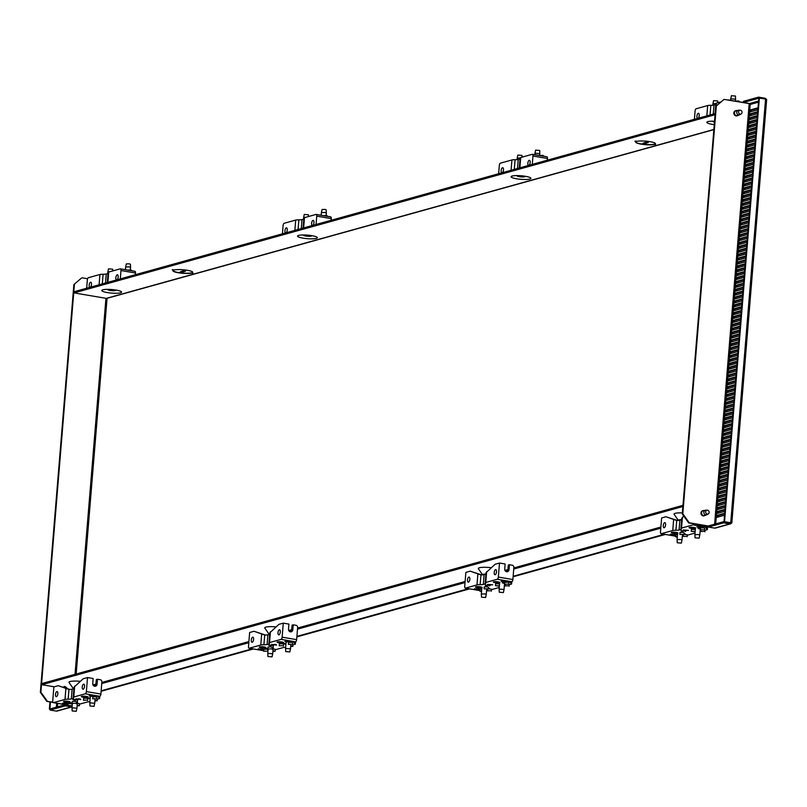 <?xml version="1.0" encoding="UTF-8"?>
<svg xmlns="http://www.w3.org/2000/svg" width="807" height="807" viewBox="0 0 807 807"><rect width="100%" height="100%" fill="white"/><g stroke="black" fill="none" stroke-linecap="round" stroke-linejoin="round"><path stroke-width="1.21" d="M682.349 512.909A10.511 1.876 -175.3 0 0 675.187 513.333A10.511 1.876 -175.3 0 0 674.158 514.352L678.394 520.454A5.74 1.029 -175.3 0 0 678.405 520.475A5.74 1.029 -175.3 0 1 678.959 519.91A5.74 1.029 -175.3 0 1 681.663 519.647M491.17 567.704A10.511 1.876 -175.3 0 0 479.429 567.755A10.511 1.876 -175.3 0 0 478.4 568.764L482.636 574.877A5.74 1.029 -175.3 0 0 482.647 574.887A5.74 1.029 -175.3 0 1 483.191 574.322A5.74 1.029 -175.3 0 1 485.895 574.07M276.004 626.888A10.511 1.876 -175.3 0 0 265.876 627.12A10.511 1.876 -175.3 0 0 264.847 628.128L269.074 634.231A5.74 1.029 -175.3 0 0 269.256 634.403M269.709 633.666A5.74 1.029 -175.3 0 0 269.639 633.687A5.74 1.029 -175.3 0 0 269.074 634.231M80.246 681.3A10.511 1.876 -175.3 0 0 70.108 681.532A10.511 1.876 -175.3 0 0 69.089 682.54L73.316 688.653A5.74 1.029 -175.3 0 0 73.498 688.815M73.951 688.078A5.74 1.029 -175.3 0 0 73.881 688.099A5.74 1.029 -175.3 0 0 73.316 688.653M682.863 506.675L682.611 505.444L41.944 683.529L41.853 684.699L54.24 686.807M682.52 506.614L41.853 684.699M69.715 689.43L58.245 685.688L53.887 686.908L52.727 700.94A1.987 0.857 -80.4 0 0 53.292 702.655A1.987 0.857 -80.4 0 0 53.464 702.645L67.949 705.106A1.987 0.857 99.6 0 1 67.808 705.116A1.987 0.857 99.6 0 1 67.647 705.046M664.302 534.274L513.131 576.289M468.544 588.686L296.905 636.39M252.319 648.788L101.147 690.812M665.361 534.456L513.091 576.773M469.603 588.868L296.865 636.884M253.378 648.969L101.107 691.296M120.536 292.82A9.936 1.775 4.7 0 1 108.632 292.77A9.936 1.775 4.7 0 1 101.904 290.258A9.936 1.775 4.7 0 1 102.832 289.814A9.936 1.775 4.7 0 1 113.333 289.693A9.936 1.775 4.7 0 1 121.504 291.862A9.936 1.775 4.7 0 1 120.536 292.82M316.294 238.408A9.936 1.775 4.7 0 1 304.39 238.347A9.936 1.775 4.7 0 1 297.662 235.836A9.936 1.775 4.7 0 1 298.59 235.402A9.936 1.775 4.7 0 1 309.091 235.281A9.936 1.775 4.7 0 1 317.262 237.45A9.936 1.775 4.7 0 1 316.294 238.408M529.856 179.043A9.936 1.775 4.7 0 1 517.953 178.993A9.936 1.775 4.7 0 1 511.224 176.481A9.936 1.775 4.7 0 1 512.152 176.037A9.936 1.775 4.7 0 1 522.654 175.916A9.936 1.775 4.7 0 1 530.824 178.085A9.936 1.775 4.7 0 1 529.856 179.043M714.266 124.651A9.936 1.775 4.7 0 1 706.982 122.059A9.936 1.775 4.7 0 1 707.91 121.615A9.936 1.775 4.7 0 1 714.548 121.211M648.243 142.567L646.488 142.032L648.243 142.567L644.682 143.555L642.907 143.253L646.488 142.032M642.907 143.253L646.468 142.264M185.539 271.182L183.784 270.648L185.539 271.182L181.979 272.171L180.203 271.878L183.784 270.648M180.203 271.878L183.764 270.88M634.917 141.215L636.471 141.487L634.917 141.215M654.144 144.483L655.698 144.746L654.144 144.483A9.936 1.775 4.7 0 1 642.927 144.413A9.936 1.775 4.7 0 1 635.674 142.093A9.936 1.775 4.7 0 1 636.471 141.487M635.704 141.982A9.936 1.775 -175.3 0 0 643.27 144.221A9.936 1.775 -175.3 0 0 654.164 144.251M635.452 141.074L637.005 141.336A9.936 1.775 4.7 0 1 648.223 141.407A9.936 1.775 4.7 0 1 655.486 143.727A9.936 1.775 4.7 0 1 654.679 144.342L655.698 144.746M654.679 144.342L654.699 144.1A9.936 1.775 -175.3 0 0 655.466 143.606M172.214 269.841L173.767 270.103L172.214 269.841M191.441 273.109L192.994 273.371L191.441 273.109A9.936 1.775 4.7 0 1 180.223 273.038A9.936 1.775 4.7 0 1 172.96 270.718A9.936 1.775 4.7 0 1 173.767 270.103M173.001 270.597A9.936 1.775 -175.3 0 0 180.566 272.837A9.936 1.775 -175.3 0 0 191.461 272.867M172.748 269.689L174.302 269.952A9.936 1.775 4.7 0 1 185.519 270.022A9.936 1.775 4.7 0 1 192.772 272.342A9.936 1.775 4.7 0 1 191.975 272.958L192.994 273.371M191.975 272.958L191.995 272.726A9.936 1.775 -175.3 0 0 192.762 272.221M715.073 114.866L714.831 113.636L74.153 291.72L74.062 292.891L106.282 298.368A1.987 1.755 74.5 0 0 106.968 298.338L713.862 129.634M74.062 292.891L714.73 114.806M741.199 113.918A1.987 1.755 74.5 0 0 740.17 110.206A1.987 1.755 74.5 0 0 740.12 114.12A1.987 1.755 74.5 0 0 741.199 113.918L739.958 114.665A2.381 2.108 -105.5 0 1 736.73 112.677A2.381 2.108 -105.5 0 1 739.051 110.226M708.314 513.908A1.987 1.755 74.5 0 0 707.285 510.195A1.987 1.755 74.5 0 0 707.235 514.109A1.987 1.755 74.5 0 0 708.314 513.908L707.073 514.654A2.381 2.108 -105.5 0 1 703.845 512.667A2.381 2.108 -105.5 0 1 706.165 510.226M737.205 115.724A2.623 2.32 -105.5 0 1 733.856 113.424A2.623 2.32 -105.5 0 1 735.813 110.72M737.124 110.579A2.623 2.32 74.5 0 0 734.491 113.252A2.623 2.32 74.5 0 0 738.395 115.169M704.319 515.713A2.623 2.32 -105.5 0 1 700.97 513.413A2.623 2.32 -105.5 0 1 702.927 510.71M704.239 510.569A2.623 2.32 74.5 0 0 701.606 513.242A2.623 2.32 74.5 0 0 705.51 515.159M724.545 515.199L716.677 517.388L716.828 515.441L717.897 515.623L717.776 517.085M716.828 515.441L724.706 513.252M724.666 513.736L717.897 515.623M724.868 511.305L716.989 513.494L717.151 511.537L718.21 511.719L718.099 513.181M717.151 511.537L725.029 509.358M724.989 509.842L718.21 511.719M725.19 507.401L717.312 509.59L717.473 507.643L718.533 507.825L718.412 509.288M717.473 507.643L725.352 505.454M725.311 505.939L718.533 507.825M725.503 503.507L717.635 505.696L717.796 503.75L718.855 503.921L718.734 505.384M717.796 503.75L725.664 501.561M725.624 502.045L718.855 503.921M725.826 499.604L717.958 501.793L718.119 499.846L719.178 500.027L719.057 501.49M718.119 499.846L725.987 497.657M725.947 498.141L719.178 500.027M726.149 495.71L718.27 497.899L718.432 495.952L719.501 496.123L719.38 497.586M718.432 495.952L726.31 493.763M726.27 494.247L719.501 496.123M726.471 491.806L718.593 493.995L718.755 492.048L719.814 492.23L719.693 493.692M718.755 492.048L726.633 489.859M726.593 490.343L719.814 492.23M726.784 487.912L718.916 490.101L719.077 488.154L720.137 488.336L720.015 489.799M719.077 488.154L726.946 485.965M726.905 486.45L720.137 488.336M727.107 484.008L719.239 486.197L719.4 484.25L720.459 484.432L720.338 485.895M719.4 484.25L727.268 482.061M727.228 482.546L720.459 484.432M727.43 480.115L719.562 482.304L719.713 480.357L720.782 480.538L720.661 482.001M719.713 480.357L727.591 478.168M727.551 478.652L720.782 480.538M727.753 476.211L719.874 478.4L720.036 476.453L721.095 476.634L720.984 478.097M720.036 476.453L727.914 474.264M727.874 474.758L721.095 476.634M728.075 472.317L720.197 474.506L720.358 472.559L721.418 472.741L721.297 474.203M720.358 472.559L728.227 470.37M728.196 470.854L721.418 472.741M728.388 468.423L720.52 470.612L720.681 468.655L721.74 468.837L721.619 470.299M720.681 468.655L728.55 466.466M728.509 466.96L721.74 468.837M728.711 464.519L720.843 466.708L720.994 464.761L722.063 464.943L721.942 466.406M720.994 464.761L728.872 462.572M728.832 463.057L722.063 464.943M729.034 460.626L721.155 462.815L721.317 460.858L722.386 461.039L722.265 462.502M721.317 460.858L729.195 458.669M729.155 459.163L722.386 461.039M729.357 456.722L721.478 458.911L721.64 456.964L722.699 457.145L722.578 458.608M721.64 456.964L729.518 454.775M729.478 455.259L722.699 457.145M729.669 452.828L721.801 455.017L721.962 453.06L723.022 453.241L722.901 454.704M721.962 453.06L729.831 450.871M729.79 451.365L723.022 453.241M729.992 448.924L722.124 451.113L722.285 449.166L723.344 449.348L723.223 450.81M722.285 449.166L730.153 446.977M730.113 447.461L723.344 449.348M730.315 445.03L722.436 447.219L722.598 445.262L723.667 445.444L723.546 446.907M722.598 445.262L730.476 443.073M730.436 443.568L723.667 445.444M730.638 441.126L722.759 443.315L722.921 441.368L723.98 441.55L723.869 443.013M722.921 441.368L730.799 439.179M730.759 439.664L723.98 441.55M730.96 437.233L723.082 439.422L723.243 437.465L724.303 437.646L724.182 439.109M723.243 437.465L731.112 435.286M731.071 435.77L724.303 437.646M731.273 433.329L723.405 435.518L723.566 433.571L724.625 433.752L724.504 435.215M723.566 433.571L731.435 431.382M731.394 431.866L724.625 433.752M731.596 429.435L723.728 431.624L723.879 429.677L724.948 429.849L724.827 431.311M723.879 429.677L731.757 427.488M731.717 427.972L724.948 429.849M731.919 425.531L724.04 427.72L724.202 425.773L725.271 425.955L725.15 427.417M724.202 425.773L732.08 423.584M732.04 424.068L725.271 425.955M732.242 421.637L724.363 423.826L724.525 421.879L725.584 422.051L725.463 423.514M724.525 421.879L732.403 419.69M732.363 420.175L725.584 422.051M732.554 417.733L724.686 419.922L724.847 417.976L725.907 418.157L725.786 419.62M724.847 417.976L732.716 415.787M732.675 416.271L725.907 418.157M732.877 413.84L725.009 416.029L725.17 414.082L726.229 414.263L726.108 415.726M725.17 414.082L733.038 411.893M732.998 412.377L726.229 414.263M733.2 409.936L725.322 412.125L725.483 410.178L726.552 410.36L726.431 411.822M725.483 410.178L733.361 407.989M733.321 408.473L726.552 410.36M733.523 406.042L725.644 408.231L725.806 406.284L726.865 406.466L726.744 407.928M725.806 406.284L733.684 404.095M733.644 404.579L726.865 406.466M733.845 402.138L725.967 404.327L726.129 402.38L727.188 402.562L727.067 404.025M726.129 402.38L733.997 400.191M733.956 400.686L727.188 402.562M734.158 398.244L726.29 400.433L726.451 398.487L727.511 398.668L727.389 400.131M726.451 398.487L734.32 396.298M734.279 396.782L727.511 398.668M734.481 394.351L726.613 396.54L726.764 394.583L727.833 394.764L727.712 396.227M726.764 394.583L734.642 392.394M734.602 392.888L727.833 394.764M734.804 390.447L726.925 392.636L727.087 390.689L728.146 390.87L728.035 392.333M727.087 390.689L734.965 388.5M734.925 388.984L728.146 390.87M735.127 386.553L727.248 388.742L727.41 386.785L728.469 386.967L728.348 388.429M727.41 386.785L735.288 384.596M735.248 385.09L728.469 386.967M735.439 382.649L727.571 384.838L727.732 382.891L728.792 383.073L728.671 384.536M727.732 382.891L735.601 380.702M735.56 381.186L728.792 383.073M735.762 378.755L727.894 380.944L728.055 378.987L729.114 379.169L728.993 380.632M728.055 378.987L735.923 376.798M735.883 377.293L729.114 379.169M736.085 374.852L728.207 377.04L728.368 375.094L729.437 375.275L729.316 376.738M728.368 375.094L736.246 372.905M736.206 373.389L729.437 375.275M736.408 370.958L728.529 373.147L728.691 371.19L729.75 371.371L729.629 372.834M728.691 371.19L736.569 369.001M736.529 369.495L729.75 371.371M736.72 367.054L728.852 369.243L729.014 367.296L730.073 367.478L729.952 368.94M729.014 367.296L736.882 365.107M736.841 365.591L730.073 367.478M737.043 363.16L729.175 365.349L729.336 363.392L730.396 363.574L730.274 365.036M729.336 363.392L737.205 361.213M737.164 361.697L730.396 363.574M737.366 359.256L729.488 361.445L729.649 359.498L730.718 359.68L730.597 361.143M729.649 359.498L737.527 357.309M737.487 357.794L730.718 359.68M737.689 355.362L729.81 357.551L729.972 355.605L731.031 355.776L730.92 357.239M729.972 355.605L737.85 353.416M737.81 353.9L731.031 355.776M738.012 351.459L730.133 353.648L730.295 351.701L731.354 351.882L731.233 353.345M730.295 351.701L738.163 349.512M738.133 349.996L731.354 351.882M738.324 347.565L730.456 349.754L730.617 347.807L731.677 347.978L731.556 349.441M730.617 347.807L738.486 345.618M738.445 346.102L731.677 347.978M738.647 343.661L730.779 345.85L730.93 343.903L731.999 344.085L731.878 345.547M730.93 343.903L738.808 341.714M738.768 342.198L731.999 344.085M738.97 339.767L731.092 341.956L731.253 340.009L732.322 340.191L732.201 341.654M731.253 340.009L739.131 337.82M739.091 338.304L732.322 340.191M739.293 335.863L731.414 338.052L731.576 336.105L732.635 336.287L732.514 337.75M731.576 336.105L739.454 333.916M739.414 334.401L732.635 336.287M739.605 331.97L731.737 334.159L731.899 332.212L732.958 332.393L732.837 333.856M731.899 332.212L739.767 330.023M739.726 330.507L732.958 332.393M739.928 328.066L732.06 330.255L732.221 328.308L733.281 328.489L733.159 329.952M732.221 328.308L740.09 326.119M740.049 326.613L733.281 328.489M740.251 324.172L732.373 326.361L732.534 324.414L733.603 324.596L733.482 326.058M732.534 324.414L740.412 322.225M740.372 322.709L733.603 324.596M740.574 320.278L732.695 322.467L732.857 320.51L733.916 320.692L733.795 322.154M732.857 320.51L740.735 318.321M740.695 318.815L733.916 320.692M740.897 316.374L733.018 318.563L733.18 316.616L734.239 316.798L734.118 318.261M733.18 316.616L741.048 314.427M741.008 314.912L734.239 316.798M741.209 312.48L733.341 314.669L733.502 312.713L734.562 312.894L734.441 314.357M733.502 312.713L741.371 310.524M741.33 311.018L734.562 312.894M741.532 308.577L733.664 310.766L733.815 308.819L734.884 309L734.763 310.463M733.815 308.819L741.694 306.63M741.653 307.114L734.884 309M741.855 304.683L733.977 306.872L734.138 304.915L735.207 305.096L735.086 306.559M734.138 304.915L742.016 302.726M741.976 303.22L735.207 305.096M742.178 300.779L734.299 302.968L734.461 301.021L735.52 301.203L735.399 302.665M734.461 301.021L742.339 298.832M742.299 299.316L735.52 301.203M742.49 296.885L734.622 299.074L734.784 297.117L735.843 297.299L735.722 298.761M734.784 297.117L742.652 294.928M742.611 295.423L735.843 297.299M742.813 292.981L734.945 295.17L735.106 293.223L736.166 293.405L736.045 294.868M735.106 293.223L742.975 291.034M742.934 291.519L736.166 293.405M743.136 289.088L735.258 291.277L735.419 289.32L736.488 289.501L736.367 290.964M735.419 289.32L743.297 287.141M743.257 287.625L736.488 289.501M743.459 285.184L735.581 287.373L735.742 285.426L736.801 285.607L736.68 287.07M735.742 285.426L743.62 283.237M743.58 283.721L736.801 285.607M743.782 281.29L735.903 283.479L736.065 281.532L737.124 281.704L737.003 283.166M736.065 281.532L743.933 279.343M743.893 279.827L737.124 281.704M744.094 277.386L736.226 279.575L736.388 277.628L737.447 277.81L737.326 279.272M736.388 277.628L744.256 275.439M744.215 275.923L737.447 277.81M744.417 273.492L736.549 275.681L736.7 273.734L737.769 273.906L737.648 275.369M736.7 273.734L744.579 271.545M744.538 272.03L737.769 273.906M744.74 269.588L736.862 271.777L737.023 269.831L738.082 270.012L737.971 271.475M737.023 269.831L744.901 267.642M744.861 268.126L738.082 270.012M745.063 265.695L737.184 267.884L737.346 265.937L738.405 266.118L738.284 267.581M737.346 265.937L745.214 263.748M745.184 264.232L738.405 266.118M745.375 261.791L737.507 263.98L737.669 262.033L738.728 262.214L738.607 263.677M737.669 262.033L745.537 259.844M745.497 260.328L738.728 262.214M745.698 257.897L737.83 260.086L737.991 258.139L739.051 258.321L738.93 259.783M737.991 258.139L745.86 255.95M745.819 256.434L739.051 258.321M746.021 253.993L738.143 256.182L738.304 254.235L739.373 254.417L739.252 255.88M738.304 254.235L746.182 252.046M746.142 252.541L739.373 254.417M746.344 250.099L738.466 252.288L738.627 250.341L739.686 250.523L739.565 251.986M738.627 250.341L746.505 248.153M746.465 248.637L739.686 250.523M746.657 246.206L738.788 248.395L738.95 246.438L740.009 246.619L739.888 248.082M738.95 246.438L746.818 244.249M746.778 244.743L740.009 246.619M746.979 242.302L739.111 244.491L739.273 242.544L740.332 242.725L740.211 244.188M739.273 242.544L747.141 240.355M747.1 240.839L740.332 242.725M747.302 238.408L739.424 240.597L739.585 238.64L740.655 238.822L740.533 240.284M739.585 238.64L747.464 236.451M747.423 236.945L740.655 238.822M747.625 234.504L739.747 236.693L739.908 234.746L740.967 234.928L740.856 236.39M739.908 234.746L747.786 232.557M747.746 233.041L740.967 234.928M747.948 230.61L740.069 232.799L740.231 230.842L741.29 231.024L741.169 232.487M740.231 230.842L748.099 228.653M748.059 229.148L741.29 231.024M748.26 226.706L740.392 228.895L740.554 226.949L741.613 227.13L741.492 228.593M740.554 226.949L748.422 224.76M748.382 225.244L741.613 227.13M748.583 222.813L740.715 225.002L740.866 223.045L741.936 223.226L741.815 224.689M740.866 223.045L748.745 220.856M748.704 221.35L741.936 223.226M748.906 218.909L741.028 221.098L741.189 219.151L742.258 219.333L742.137 220.795M741.189 219.151L749.067 216.962M749.027 217.446L742.258 219.333M749.229 215.015L741.351 217.204L741.512 215.247L742.571 215.429L742.45 216.891M741.512 215.247L749.39 213.068M749.35 213.552L742.571 215.429M749.542 211.111L741.673 213.3L741.835 211.353L742.894 211.535L742.773 212.998M741.835 211.353L749.703 209.164M749.663 209.649L742.894 211.535M749.864 207.217L741.996 209.406L742.158 207.46L743.217 207.631L743.096 209.094M742.158 207.46L750.026 205.271M749.985 205.755L743.217 207.631M750.187 203.314L742.309 205.503L742.47 203.556L743.54 203.737L743.418 205.2M742.47 203.556L750.349 201.367M750.308 201.851L743.54 203.737M750.51 199.42L742.632 201.609L742.793 199.662L743.852 199.833L743.731 201.296M742.793 199.662L750.671 197.473M750.631 197.957L743.852 199.833M750.833 195.516L742.954 197.705L743.116 195.758L744.175 195.94L744.054 197.402M743.116 195.758L750.984 193.569M750.944 194.053L744.175 195.94M751.146 191.622L743.277 193.811L743.439 191.864L744.498 192.046L744.377 193.509M743.439 191.864L751.307 189.675M751.267 190.159L744.498 192.046M751.468 187.718L743.6 189.907L743.751 187.96L744.821 188.142L744.7 189.605M743.751 187.96L751.63 185.771M751.589 186.256L744.821 188.142M751.791 183.825L743.913 186.014L744.074 184.067L745.143 184.248L745.022 185.711M744.074 184.067L751.953 181.878M751.912 182.362L745.143 184.248M752.114 179.921L744.236 182.11L744.397 180.163L745.456 180.344L745.335 181.807M744.397 180.163L752.275 177.974M752.235 178.468L745.456 180.344M752.427 176.027L744.558 178.216L744.72 176.269L745.779 176.451L745.658 177.913M744.72 176.269L752.588 174.08M752.548 174.564L745.779 176.451M752.749 172.133L744.881 174.322L745.043 172.365L746.102 172.547L745.981 174.009M745.043 172.365L752.911 170.176M752.87 170.67L746.102 172.547M753.072 168.229L745.194 170.418L745.355 168.471L746.425 168.653L746.304 170.116M745.355 168.471L753.234 166.282M753.193 166.767L746.425 168.653M753.395 164.335L745.517 166.524L745.678 164.567L746.737 164.749L746.616 166.212M745.678 164.567L753.556 162.378M753.516 162.873L746.737 164.749M753.718 160.432L745.839 162.621L746.001 160.674L747.06 160.855L746.939 162.318M746.001 160.674L753.869 158.485M753.829 158.969L747.06 160.855M754.031 156.538L746.162 158.727L746.324 156.77L747.383 156.951L747.262 158.414M746.324 156.77L754.192 154.581M754.152 155.075L747.383 156.951M754.353 152.634L746.485 154.823L746.636 152.876L747.706 153.058L747.585 154.52M746.636 152.876L754.515 150.687M754.474 151.171L747.706 153.058M754.676 148.74L746.798 150.929L746.959 148.972L748.018 149.154L747.907 150.616M746.959 148.972L754.838 146.783M754.797 147.278L748.018 149.154M754.999 144.836L747.121 147.025L747.282 145.078L748.341 145.26L748.22 146.723M747.282 145.078L755.15 142.889M755.12 143.374L748.341 145.26M755.312 140.943L747.443 143.132L747.605 141.175L748.664 141.356L748.543 142.819M747.605 141.175L755.473 138.996M755.433 139.48L748.664 141.356M755.634 137.039L747.766 139.228L747.918 137.281L748.987 137.462L748.866 138.925M747.918 137.281L755.796 135.092M755.756 135.576L748.987 137.462M755.957 133.145L748.079 135.334L748.24 133.387L749.31 133.559L749.189 135.021M748.24 133.387L756.119 131.198M756.078 131.682L749.31 133.559M756.28 129.241L748.402 131.43L748.563 129.483L749.622 129.665L749.501 131.127M748.563 129.483L756.441 127.294M756.401 127.778L749.622 129.665M756.593 125.347L748.725 127.536L748.886 125.589L749.945 125.761L749.824 127.224M748.886 125.589L756.754 123.4M756.714 123.885L749.945 125.761M756.916 121.443L749.047 123.632L749.209 121.686L750.268 121.867L750.147 123.33M749.209 121.686L757.077 119.497M757.037 119.981L750.268 121.867M757.238 117.55L749.36 119.739L749.521 117.792L750.591 117.973L750.47 119.436M749.521 117.792L757.4 115.603M757.359 116.087L750.591 117.973M757.561 113.646L749.683 115.835L749.844 113.888L750.903 114.069L750.792 115.532M749.844 113.888L757.723 111.699M757.682 112.183L750.903 114.069M757.884 109.752L750.006 111.941L750.167 109.994L751.226 110.176L751.105 111.638M750.167 109.994L758.035 107.805M757.995 108.289L751.226 110.176M730.567 522.855L724.02 521.584L730.577 522.734M716.323 105.979L724.05 99.392L716.323 105.979L682.803 513.777L689.239 522.775L708.526 526.053M689.239 522.775L688.704 522.916L682.268 513.918L682.803 513.777M708.506 526.285L688.704 522.916M749.874 103.72L724.05 99.392M724.02 521.584L758.832 98.202L759.367 98.061L765.561 99.11L730.749 522.492M766.438 99.654L765.561 99.11M682.268 513.918L715.789 106.131M759.367 98.061L724.555 521.443M731.485 523.017A1.987 1.755 -105.5 0 1 730.456 523.874L715.335 528.081A1.987 1.755 -105.5 0 1 714.639 528.111L729.76 523.904L723.566 522.855L723.667 521.685L729.861 522.744A0.797 0.706 74.5 0 0 730.295 522.654M730.456 523.874A1.987 1.755 -105.5 0 1 729.76 523.904M758.812 98.363L758.57 97.133L743.439 101.339L743.348 102.509L749.542 103.558A0.797 0.706 -105.5 0 1 750.187 104.466L715.698 523.904M758.57 97.133L764.764 98.192A1.987 1.755 -105.5 0 1 766.125 99.231M723.667 521.685L708.536 525.892L708.445 527.062L723.566 522.855M708.445 527.062L714.639 528.111M743.348 102.509L758.469 98.303M64.177 686.394A4.771 4.227 -105.5 0 1 67.092 688.31M66.456 688.139A3.974 3.521 74.5 0 0 63.521 687.05M81.598 277.971L73.881 284.568L81.598 277.971M87.59 278.748L82.132 277.82M52.838 702.14L46.786 701.354L40.35 692.356L40.885 692.204L47.32 701.202M52.959 702.403L46.786 701.354M50.236 709.03L49.358 709.121L50.216 709.272M40.35 692.356L73.881 284.568M74.405 284.417L40.885 692.204M49.893 708.98L50.468 701.979M49.358 709.121L49.953 701.888M65.306 704.693L50.246 708.879L50.155 710.049L56.349 711.098A1.987 1.755 74.5 0 0 57.045 711.068L72.095 706.882A1.987 1.755 74.5 0 1 71.48 706.892L65.276 705.843L65.377 704.703M65.276 705.843L50.155 710.049M488.366 585.458L485.38 585.559L488.366 585.458M499.271 592.237L503.397 592.57L499.271 592.237L499.13 589.07L504.042 589.483L504.536 583.491M481.476 597.18L481.335 594.023L484.896 593.912L486.248 594.426L485.592 597.513L481.476 597.18L485.592 597.513M499.402 585.852L495.468 585.69L499.372 586.175M495.468 585.69L495.629 583.743L499.553 583.905M487.065 588.777L484.079 588.858L487.065 588.777M484.079 588.858L484.24 586.911L487.226 586.82L488.366 587.254L488.205 589.201M508.037 585.801L505.051 585.892L508.037 585.801M490.232 590.744L487.246 590.835L490.232 590.744M488.245 588.656L491.534 589.221L491.372 591.168M507.613 584.177L504.627 584.258L507.613 584.177M504.627 584.258L504.779 582.311L507.764 582.22L508.904 582.654L508.743 584.601M481.587 590.916L479.883 591.138L481.537 591.632M479.883 591.138L480.044 589.191L481.749 588.969M504.688 583.511L502.287 582.876L504.758 582.644M502.489 581.786L501.157 581.292L504.657 581.181L505.989 581.686L502.489 581.786M475.797 589.211L474.466 588.707L479.297 589.11L475.797 589.211M488.992 584.904L487.569 584.369L492.724 584.793L488.992 584.904M485.38 585.428L488.628 585.004L490.051 585.539L489.526 585.771M495.155 582.715A3.339 0.595 4.7 0 1 493.38 581.928A3.339 0.595 4.7 0 1 498.141 581.887A3.339 0.595 4.7 0 1 499.926 582.462A3.339 0.595 4.7 0 1 498.625 582.936A3.339 0.595 4.7 0 1 495.155 582.715M477.351 587.667A3.339 0.595 4.7 0 1 475.585 586.871A3.339 0.595 4.7 0 1 480.347 586.83A3.339 0.595 4.7 0 1 482.132 587.415A3.339 0.595 4.7 0 1 480.831 587.889A3.339 0.595 4.7 0 1 477.351 587.667M494.207 572.506A2.582 1.11 99.6 0 1 495.801 569.641A2.582 1.11 99.6 0 1 496.517 571.86A2.582 1.11 99.6 0 1 494.933 574.735A2.582 1.11 99.6 0 1 494.207 572.506M467.515 579.93A2.582 1.11 99.6 0 1 469.099 577.055A2.582 1.11 99.6 0 1 469.825 579.285A2.582 1.11 99.6 0 1 468.231 582.15A2.582 1.11 99.6 0 1 467.515 579.93M478.148 586.608L479.64 586.729M495.942 581.665L497.445 581.786M488.316 587.778L489.324 588.222L488.255 588.485M508.793 583.975L509.167 586.225M485.764 582.472L497.304 579.265A1.987 0.857 -80.4 0 0 498.353 577.066L512.869 579.537L513.867 567.452A1.987 1.755 74.5 0 0 512.253 565.203L509.459 564.729L509.035 569.792A2.421 2.149 -105.5 0 1 504.718 569.056L505.132 563.992L499.503 563.034L495.145 564.244L486.006 572.708L485.178 582.856A5.568 0.999 4.7 0 1 485.764 582.472L486.661 571.628M485.885 574.191L484.109 574.675A5.568 0.999 4.7 0 1 480.952 574.927A5.568 0.999 -175.3 0 0 480.881 574.927L470.229 571.174L465.871 572.385L464.721 586.417A1.987 0.857 -80.4 0 0 465.276 588.132A1.987 0.857 -80.4 0 0 465.447 588.121L479.933 590.583A1.987 0.857 99.6 0 1 479.792 590.593A1.987 0.857 99.6 0 1 479.63 590.532M512.869 579.537A1.987 0.857 99.6 0 1 511.82 581.736L510.034 582.23L511.588 584.046L511.779 581.746M498.353 577.066L499.503 563.034M504.325 586.064L505.051 585.862L505.152 584.561M509.298 584.682L511.588 584.046M465.447 588.121L476.987 584.914A5.568 0.999 4.7 0 1 480.145 584.672L480.145 584.672A5.568 0.999 4.7 0 0 483.312 584.429L485.118 583.925A5.568 0.999 4.7 0 0 485.703 583.542A5.568 0.999 4.7 0 0 485.441 583.199L485.441 583.199A5.568 0.999 4.7 0 1 485.178 582.856M486.611 590.028L487.317 590.018M491.493 589.635L499.261 587.476M506.927 571.83A2.421 2.149 74.5 0 0 507.885 570.115L508.299 565.041L509.459 564.729M470.229 571.174L481.729 574.927M480.145 584.672L480.952 574.927L480.145 584.672M684.124 531.046L681.138 531.137L684.124 531.046M695.029 537.815L694.898 534.658L698.448 534.557L699.81 535.061L699.155 538.158L695.029 537.815L699.155 538.158M677.234 542.768L677.093 539.601L680.654 539.5L682.006 540.004L681.36 543.101L677.234 542.768L681.36 543.101M695.16 531.44L691.236 531.278L695.13 531.763M691.236 531.278L691.387 529.331L695.321 529.493M682.823 534.355L679.837 534.446L682.823 534.355M679.837 534.446L679.998 532.499L682.984 532.408L684.124 532.832L683.963 534.789M703.795 531.379L700.809 531.47L703.795 531.379M686 536.332L683.015 536.423L686 536.332M684.003 534.244L687.292 534.809L687.13 536.756M703.371 529.755L700.385 529.846L703.371 529.755M700.385 529.846L700.547 527.899L703.533 527.808L704.662 528.232L704.501 530.189M677.355 536.494L675.651 536.726L677.295 537.22M675.651 536.726L675.802 534.769L677.517 534.547M700.446 529.089L698.055 528.464L700.516 528.232M698.247 527.375L696.915 526.87L701.747 527.274L698.247 527.375M671.555 534.789L670.224 534.295L675.056 534.688L671.555 534.789M684.75 530.492L683.327 529.957L688.482 530.381L684.75 530.492M681.138 531.016L684.397 530.592L685.809 531.127L685.284 531.359M690.913 528.303A3.339 0.595 4.7 0 1 689.138 527.506A3.339 0.595 4.7 0 1 693.899 527.475A3.339 0.595 4.7 0 1 695.684 528.05A3.339 0.595 4.7 0 1 694.383 528.524A3.339 0.595 4.7 0 1 690.913 528.303M673.119 533.245A3.339 0.595 4.7 0 1 671.343 532.459A3.339 0.595 4.7 0 1 676.105 532.418A3.339 0.595 4.7 0 1 677.89 532.993A3.339 0.595 4.7 0 1 676.589 533.477A3.339 0.595 4.7 0 1 673.119 533.245M663.273 525.508A2.582 1.11 99.6 0 1 664.857 522.643A2.582 1.11 99.6 0 1 665.583 524.873A2.582 1.11 99.6 0 1 664 527.738A2.582 1.11 99.6 0 1 663.273 525.508M673.906 532.196L675.409 532.317M691.71 527.243L693.203 527.364M684.074 533.366L685.093 533.8L684.023 534.073M704.551 529.563L704.925 531.813M708.385 526.265A1.987 0.857 99.6 0 1 707.578 527.314L705.802 527.808L707.356 529.634L707.537 527.324M681.653 519.769L679.877 520.263A5.568 0.999 4.7 0 1 676.71 520.505A5.568 0.999 -175.3 0 0 676.639 520.505L665.987 516.752L661.629 517.973L660.479 532.005A1.987 0.857 -80.4 0 0 661.034 533.72A1.987 0.857 -80.4 0 0 661.205 533.709L672.745 530.502A5.568 0.999 4.7 0 1 675.913 530.249L675.913 530.249A5.568 0.999 4.7 0 0 679.07 530.007L680.876 529.513A5.568 0.999 4.7 0 0 681.461 529.12A5.568 0.999 4.7 0 0 681.199 528.787L681.199 528.787A5.568 0.999 4.7 0 1 680.937 528.444A5.568 0.999 4.7 0 1 681.522 528.06L693.062 524.853A1.987 0.857 -80.4 0 0 693.869 523.793M700.083 531.652L700.809 531.45L700.92 530.138M705.056 530.27L707.356 529.634M682.369 535.616L683.075 535.606M687.261 535.212L695.029 533.054M665.987 516.752L677.497 520.505M683.781 516.036L681.774 518.296L680.937 528.444M675.903 530.249L676.71 520.505L675.913 530.249M517.499 175.593A3.974 0.706 -175.3 0 0 517.206 175.987A3.974 0.706 -175.3 0 0 519.335 176.672A3.974 0.706 -175.3 0 0 525.004 176.622A3.974 0.706 -175.3 0 0 524.772 176.188M520.112 157.97L517.176 158.152L517.822 155.065L521.947 155.408L522.018 157.163M517.176 158.152L517.045 159.675M539.883 153.623L534.97 153.209L535.616 150.122L539.742 150.455L539.722 155.559M539.863 155.58L542.869 155.327L543.958 156.276M501.944 172.809A2.582 1.11 99.6 0 1 501.893 172.809A2.582 1.11 99.6 0 1 501.167 170.58A2.582 1.11 99.6 0 1 502.751 167.715A2.582 1.11 99.6 0 1 503.477 169.934A2.582 1.11 99.6 0 1 502.287 172.718M528.646 165.395A2.582 1.11 99.6 0 1 528.585 165.385A2.582 1.11 99.6 0 1 527.859 163.155A2.582 1.11 99.6 0 1 529.453 160.29A2.582 1.11 99.6 0 1 530.179 162.52A2.582 1.11 99.6 0 1 528.978 165.294M532.57 154.379L546.753 156.79A1.987 0.857 99.6 0 1 546.924 156.78A1.987 0.857 99.6 0 1 547.489 158.495L547.348 160.19M520.021 158.989L518.245 159.483A5.568 0.999 -175.3 0 1 515.078 159.725A5.568 0.999 -175.3 0 0 511.92 159.968L500.38 163.175A1.987 0.857 -80.4 0 0 499.331 165.374L498.645 173.727M547.489 158.495L532.973 156.023A1.987 0.857 -80.4 0 0 532.408 154.308A1.987 0.857 -80.4 0 0 532.237 154.319L520.707 157.526A5.568 0.999 -175.3 0 0 520.112 157.92L519.284 167.997M515.078 159.725L514.291 169.379L515.088 159.725M520.374 158.253L519.587 167.906M532.973 156.023L532.277 164.376M713.257 121.181A3.974 0.706 -175.3 0 0 712.964 121.564A3.974 0.706 -175.3 0 0 714.477 122.139M715.87 103.548L712.934 103.74L713.58 100.653L717.705 100.986L717.786 102.751M712.934 103.74L712.803 105.263M735.641 99.2L730.728 98.787L731.384 95.7L735.5 96.043L735.48 101.137M735.631 101.168L738.627 100.915L739.716 101.864M697.712 118.397A2.582 1.11 99.6 0 1 697.652 118.387A2.582 1.11 99.6 0 1 696.925 116.168A2.582 1.11 99.6 0 1 698.519 113.293A2.582 1.11 99.6 0 1 699.235 115.522A2.582 1.11 99.6 0 1 698.045 118.306M728.328 99.967L742.511 102.378A1.987 0.857 99.6 0 1 742.692 102.368A1.987 0.857 99.6 0 1 743.015 102.61M715.789 104.577L714.013 105.071A5.568 0.999 -175.3 0 1 710.846 105.314A5.568 0.999 -175.3 0 0 707.678 105.556L696.148 108.763A1.987 0.857 -80.4 0 0 695.089 110.963L694.403 119.315M728.499 100.149A1.987 0.857 -80.4 0 0 728.176 99.897A1.987 0.857 -80.4 0 0 727.995 99.907L727.662 100.007M720.712 101.934L716.465 103.114A5.568 0.999 -175.3 0 0 715.87 103.498L715.042 113.676M710.846 105.314L710.049 114.967L710.846 105.314M716.132 103.841L715.96 105.989M79.056 699.235L76.07 699.336L79.056 699.235M89.96 706.014L94.076 706.347L89.96 706.014L89.819 702.847L94.732 703.26L95.055 699.346M72.156 710.957L76.282 711.3L72.156 710.957L72.015 707.8L76.937 708.203L77.583 700.284M86.47 700.123L83.484 700.214L86.47 700.123M83.484 700.214L83.646 698.267L86.631 698.176L87.761 698.6L87.6 700.557M75.081 703.29L72.095 703.381L75.081 703.29M72.095 703.381L72.257 701.434L75.243 701.344L76.372 701.767L76.211 703.724M94.923 700.93L97.183 700.748L94.984 700.194M77.119 705.873L79.389 705.691L77.179 705.147M77.341 703.19L79.55 703.744L79.389 705.691M95.619 698.691L92.634 698.781L95.619 698.691M92.634 698.781L92.795 696.834L95.781 696.744L96.921 697.167L96.759 699.124M70.885 705.57L67.899 705.661L70.885 705.57M67.899 705.661L68.06 703.704L71.046 703.623L72.176 704.047L72.025 705.994M72.358 703.724L69.836 703.089L72.136 702.836M90.152 698.781L87.63 698.136L90.223 697.914M90.505 696.31L89.174 695.805L94.005 696.209L90.505 696.31M63.803 703.724L62.472 703.23L65.982 703.129L67.314 703.623L63.803 703.724M76.06 699.205L79.318 698.781L80.73 699.316L80.216 699.548M77.825 699.84L74.335 700.173L72.912 699.639L76.171 699.457M83.161 697.238A3.339 0.595 4.7 0 1 81.396 696.441A3.339 0.595 4.7 0 1 86.157 696.411A3.339 0.595 4.7 0 1 87.943 696.986A3.339 0.595 4.7 0 1 86.642 697.46A3.339 0.595 4.7 0 1 83.161 697.238M65.367 702.181A3.339 0.595 4.7 0 1 63.602 701.394A3.339 0.595 4.7 0 1 68.353 701.354A3.339 0.595 4.7 0 1 70.148 701.929A3.339 0.595 4.7 0 1 68.837 702.403A3.339 0.595 4.7 0 1 65.367 702.181M82.223 687.029A2.582 1.11 99.6 0 1 83.807 684.154A2.582 1.11 99.6 0 1 84.533 686.384A2.582 1.11 99.6 0 1 82.939 689.249A2.582 1.11 99.6 0 1 82.223 687.029M55.522 694.444A2.582 1.11 99.6 0 1 57.115 691.579A2.582 1.11 99.6 0 1 57.842 693.808A2.582 1.11 99.6 0 1 56.248 696.673A2.582 1.11 99.6 0 1 55.522 694.444M66.164 701.132L67.657 701.253M83.958 696.179L85.451 696.3M96.81 698.499L97.183 700.748M73.78 696.996L85.32 693.788A1.987 0.857 -80.4 0 0 86.369 691.589L100.885 694.06L101.874 681.965A1.987 1.755 74.5 0 0 100.27 679.716L97.465 679.242L97.052 684.316A2.421 2.149 -105.5 0 1 92.734 683.579L93.148 678.516L87.519 677.557L83.161 678.768L74.022 687.231L73.185 697.379A5.568 0.999 4.7 0 1 73.78 696.996L74.668 686.152M100.885 694.06A1.987 0.857 99.6 0 1 99.836 696.249L98.05 696.744L99.604 698.569L99.796 696.259L85.32 693.788M86.369 691.589L87.519 677.557M97.304 699.205L99.604 698.569M53.464 702.645L64.994 699.437A5.568 0.999 4.7 0 1 68.161 699.185L68.161 699.185A5.568 0.999 4.7 0 0 71.329 698.943L73.124 698.448A5.568 0.999 4.7 0 0 73.719 698.055A5.568 0.999 4.7 0 0 73.457 697.722L73.457 697.722A5.568 0.999 4.7 0 1 73.185 697.379M79.51 704.148L87.943 701.848A3.178 0.565 -175.3 0 0 89.325 701.707L89.819 701.576A3.178 0.565 4.7 0 0 89.92 701.535M94.933 686.354A2.421 2.149 74.5 0 0 95.892 684.639L96.315 679.565L97.465 679.242M73.901 688.704L72.126 689.198A5.568 0.999 4.7 0 1 68.958 689.44A5.568 0.999 -175.3 0 0 68.898 689.44L58.245 685.688M68.161 699.185L68.958 689.44L68.161 699.185M274.814 644.823L271.828 644.914L274.814 644.823M285.718 651.592L289.834 651.935L285.718 651.592L285.577 648.435L290.49 648.848L290.813 644.924M267.924 656.545L272.04 656.878L267.924 656.545L267.783 653.377L272.695 653.791L273.341 645.872M282.228 645.711L279.242 645.802L282.228 645.711M279.242 645.802L279.404 643.845L282.389 643.764L283.529 644.188L283.368 646.135M270.839 648.878L267.853 648.969L270.839 648.878M267.853 648.969L268.015 647.012L271.001 646.932L272.141 647.355L271.979 649.302M290.681 646.518L292.941 646.326L290.742 645.782M272.887 651.461L275.147 651.279L272.948 650.724M273.109 648.778L275.308 649.332L275.147 651.279M291.377 644.279L288.392 644.369L291.377 644.279M288.392 644.369L288.553 642.412L291.539 642.332L292.679 642.755L292.517 644.702M266.643 651.158L263.657 651.239L266.643 651.158M263.657 651.239L263.818 649.292L266.804 649.201L267.944 649.635L267.783 651.582M268.116 649.312L265.594 648.667L267.904 648.424M285.91 644.359L283.398 643.724L285.981 643.502M286.263 641.898L284.932 641.394L289.763 641.787L286.263 641.898M259.572 649.312L258.24 648.808L263.072 649.211L259.572 649.312M271.818 644.793L275.076 644.369L276.498 644.904L275.974 645.136M273.583 645.418L270.093 645.751L268.67 645.217L271.929 645.035M278.929 642.826A3.339 0.595 4.7 0 1 277.154 642.029A3.339 0.595 4.7 0 1 281.915 641.989A3.339 0.595 4.7 0 1 283.701 642.564A3.339 0.595 4.7 0 1 282.4 643.048A3.339 0.595 4.7 0 1 278.929 642.826M261.125 647.769A3.339 0.595 4.7 0 1 259.36 646.972A3.339 0.595 4.7 0 1 264.121 646.942A3.339 0.595 4.7 0 1 265.907 647.517A3.339 0.595 4.7 0 1 264.605 647.991A3.339 0.595 4.7 0 1 261.125 647.769M277.981 632.607A2.582 1.11 99.6 0 1 279.565 629.742A2.582 1.11 99.6 0 1 280.291 631.972A2.582 1.11 99.6 0 1 278.708 634.837A2.582 1.11 99.6 0 1 277.981 632.607M251.29 640.032A2.582 1.11 99.6 0 1 252.873 637.167A2.582 1.11 99.6 0 1 253.6 639.386A2.582 1.11 99.6 0 1 252.006 642.261A2.582 1.11 99.6 0 1 251.29 640.032M261.922 646.71L263.415 646.841M279.716 641.767L281.209 641.888M292.568 644.087L292.941 646.326M269.538 642.574L281.078 639.366A1.987 0.857 -80.4 0 0 282.127 637.177L296.643 639.638L297.632 627.553A1.987 1.755 74.5 0 0 296.028 625.304L293.234 624.83L292.81 629.894A2.421 2.149 -105.5 0 1 288.492 629.167L288.906 624.093L283.277 623.135L278.919 624.346L269.78 632.809L268.953 642.967A5.568 0.999 4.7 0 1 269.538 642.574L270.436 631.73M268.953 642.967A5.568 0.999 4.7 0 0 269.215 643.3L269.215 643.3A5.568 0.999 4.7 0 1 269.477 643.643A5.568 0.999 4.7 0 1 268.892 644.026L267.087 644.531A5.568 0.999 4.7 0 1 263.919 644.773L264.726 635.028A5.568 0.999 -175.3 0 0 264.656 635.028L254.003 631.276L249.645 632.486L248.495 646.518A1.987 0.857 -80.4 0 0 249.05 648.233A1.987 0.857 -80.4 0 0 249.222 648.223L263.707 650.684A1.987 0.857 99.6 0 1 263.566 650.704A1.987 0.857 99.6 0 1 263.405 650.634M296.643 639.638A1.987 0.857 99.6 0 1 295.594 641.837L293.809 642.332L295.362 644.147L295.554 641.847M282.127 637.177L283.277 623.135M293.072 644.793L295.362 644.147M249.222 648.223L260.762 645.015A5.568 0.999 4.7 0 1 263.919 644.773L264.716 635.028A5.568 0.999 4.7 0 0 267.884 634.786L269.659 634.292M275.268 649.736L283.701 647.436A3.178 0.565 -175.3 0 0 285.083 647.295L285.577 647.153A3.178 0.565 4.7 0 0 285.688 647.123M290.702 631.931A2.421 2.149 74.5 0 0 291.66 630.217L292.073 625.153L293.234 624.83M254.003 631.276L265.503 635.028M108.178 289.37A3.974 0.706 -175.3 0 0 107.886 289.763A3.974 0.706 -175.3 0 0 110.014 290.449A3.974 0.706 -175.3 0 0 115.683 290.399A3.974 0.706 -175.3 0 0 115.462 289.975M110.045 271.677L107.856 271.929L108.511 268.842L112.627 269.185L112.708 270.94M107.856 271.929L107.714 273.603M130.371 269.78L130.563 267.389L129.211 266.885L125.65 266.986L125.428 269.679M125.65 266.986L126.306 263.899L129.291 263.818L130.421 264.232L130.563 267.389M127.879 270.103L130.875 269.851L131.975 270.799M89.96 287.332A2.582 1.11 99.6 0 1 89.9 287.322A2.582 1.11 99.6 0 1 89.184 285.103A2.582 1.11 99.6 0 1 90.767 282.228A2.582 1.11 99.6 0 1 91.494 284.457A2.582 1.11 99.6 0 1 90.303 287.242M116.652 279.908A2.582 1.11 99.6 0 1 116.601 279.908A2.582 1.11 99.6 0 1 115.875 277.679A2.582 1.11 99.6 0 1 117.469 274.814A2.582 1.11 99.6 0 1 118.185 277.033A2.582 1.11 99.6 0 1 116.995 279.817M120.586 268.902L134.769 271.313A1.987 0.857 99.6 0 1 134.94 271.303A1.987 0.857 99.6 0 1 135.495 273.008L135.354 274.713M108.037 273.512L106.262 274.007A5.568 0.999 -175.3 0 1 103.094 274.249A5.568 0.999 -175.3 0 0 99.937 274.491L88.397 277.699A1.987 0.857 -80.4 0 0 87.348 279.898L86.662 288.25M135.495 273.008L120.979 270.547A1.987 0.857 -80.4 0 0 120.425 268.832A1.987 0.857 -80.4 0 0 120.253 268.842L108.713 272.05A5.568 0.999 -175.3 0 0 108.128 272.433L107.301 282.511M103.094 274.249L102.307 283.903L103.104 274.249M108.39 272.776L107.593 282.43M120.979 270.547L120.293 278.899M303.946 234.958A3.974 0.706 -175.3 0 0 303.654 235.341A3.974 0.706 -175.3 0 0 305.772 236.027A3.974 0.706 -175.3 0 0 311.441 235.987A3.974 0.706 -175.3 0 0 311.22 235.553M305.803 217.265L303.614 217.517L304.269 214.43L308.385 214.763L308.466 216.528M303.614 217.517L303.472 219.181M326.129 215.368L326.321 212.967L324.969 212.473L321.408 212.564L321.186 215.267M321.408 212.564L322.064 209.487L325.05 209.406L326.179 209.82L326.321 212.967M323.637 215.681L326.643 215.439L327.733 216.377M285.718 232.92A2.582 1.11 99.6 0 1 285.668 232.91A2.582 1.11 99.6 0 1 284.942 230.681A2.582 1.11 99.6 0 1 286.525 227.816A2.582 1.11 99.6 0 1 287.252 230.045A2.582 1.11 99.6 0 1 286.061 232.82M312.42 225.496A2.582 1.11 99.6 0 1 312.359 225.486A2.582 1.11 99.6 0 1 311.633 223.267A2.582 1.11 99.6 0 1 313.227 220.392A2.582 1.11 99.6 0 1 313.943 222.621A2.582 1.11 99.6 0 1 312.753 225.405M316.344 214.48L330.527 216.891A1.987 0.857 99.6 0 1 330.699 216.881A1.987 0.857 99.6 0 1 331.263 218.596L331.122 220.301M303.795 219.09L302.02 219.585A5.568 0.999 -175.3 0 1 298.852 219.837A5.568 0.999 -175.3 0 0 295.695 220.079L284.155 223.287A1.987 0.857 -80.4 0 0 283.106 225.476L282.42 233.838M331.263 218.596L316.748 216.125A1.987 0.857 -80.4 0 0 316.183 214.42A1.987 0.857 -80.4 0 0 316.011 214.43L304.481 217.638A5.568 0.999 -175.3 0 0 303.886 218.021L303.059 228.099M298.852 219.837L298.065 229.491L298.862 219.837M304.148 218.364L303.361 228.018M316.748 216.125L316.051 224.487M660.883 527.052L513.827 567.936M507.926 569.571L504.95 570.398M465.125 581.474L297.591 628.038M291.7 629.682L288.724 630.509M248.899 641.575L101.833 682.46M95.942 684.094L92.966 684.921M660.792 528.161L513.736 569.036M507.764 570.7L505.616 571.295M465.034 582.573L297.501 629.147M291.539 630.802L289.39 631.397M248.808 642.685L101.743 683.559M95.781 685.214L93.632 685.809M106.282 298.368L713.872 129.473M749.189 103.659L714.609 524.207M750.187 104.466L758.509 102.146M749.542 103.558L758.6 101.046M75.021 674.339L105.939 298.308M57.701 703.401L57.418 706.882M56.319 707.184L56.651 703.22M71.48 706.892L56.349 711.098M497.304 579.265L511.82 581.736M485.118 583.925L485.199 582.957M483.312 584.429L484.109 574.675M476.987 584.914L477.875 574.07M509.035 569.792L507.885 570.115M693.062 524.853L707.578 527.314M661.205 533.709L675.691 536.171M680.876 529.513L680.957 528.545M679.07 530.007L679.877 520.263M672.745 530.502L673.633 519.658M681.522 528.06L682.419 517.216M518.245 159.483L517.509 168.492M520.707 157.526L519.859 167.836M511.92 159.968L511.073 170.277M714.013 105.071L713.267 114.069M716.465 103.114L716.243 105.747M707.678 105.556L706.831 115.865M73.124 698.448L73.205 697.48M71.329 698.943L72.126 689.198M64.994 699.437L65.892 688.593M97.052 684.316L95.892 684.639M281.078 639.366L295.594 641.837M268.892 644.026L268.963 643.058M267.087 644.531L267.884 634.786M260.762 645.015L261.65 634.171M292.81 629.894L291.66 630.217M106.262 274.007L105.525 283.005M108.713 272.05L107.866 282.349M99.937 274.491L99.09 284.8M302.02 219.585L301.283 228.593M304.481 217.638L303.634 227.937M295.695 220.079L294.848 230.378M736.529 115.694L739.494 114.866M740.17 110.206L738.718 110.206M735.258 111.094L738.213 110.266M703.643 515.683L706.609 514.856M707.285 510.195L705.832 510.195M702.372 511.083L705.328 510.266M736.892 115.835L737.527 115.663M704.007 515.834L704.642 515.653M702.594 510.77L703.24 510.599M735.48 110.781L736.125 110.609M766.65 99.523L731.838 522.906M76.171 674.016L107.059 298.308M485.38 585.559L485.35 584.893M489.506 585.892L489.637 585.246M503.397 592.57L504.042 589.483M499.644 582.795L499.13 589.07M486.661 589.433L486.248 594.426M481.85 587.748L481.335 594.023M487.246 590.835L487.367 589.423M479.792 590.593L465.276 588.132M681.138 531.137L681.118 530.481M685.264 531.48L685.395 530.835M700.294 529.079L699.81 535.061M695.412 528.383L694.898 534.658M682.419 535.011L682.006 540.004M677.608 533.326L677.093 539.601M683.015 536.423L683.126 535.011M675.55 536.181L661.034 533.72M534.839 154.722L534.97 153.219M546.924 156.78L532.408 154.308M730.607 100.31L730.728 98.797M742.692 102.368L728.176 99.897M76.07 699.336L76.04 698.67M80.186 699.669L80.327 699.023M94.076 706.347L94.732 703.26M90.354 696.28L89.819 702.847M76.282 711.3L76.927 708.213M72.368 703.593L72.015 707.8M67.808 705.116L53.292 702.655M271.828 644.914L271.798 644.258M275.944 645.257L276.085 644.611M289.834 651.935L290.49 648.848M286.112 641.868L285.577 648.435M272.04 656.878L272.695 653.791M268.126 649.171L267.783 653.377M263.566 650.704L249.05 648.233M134.94 271.303L120.425 268.832M330.699 216.881L316.183 214.42"/></g></svg>
